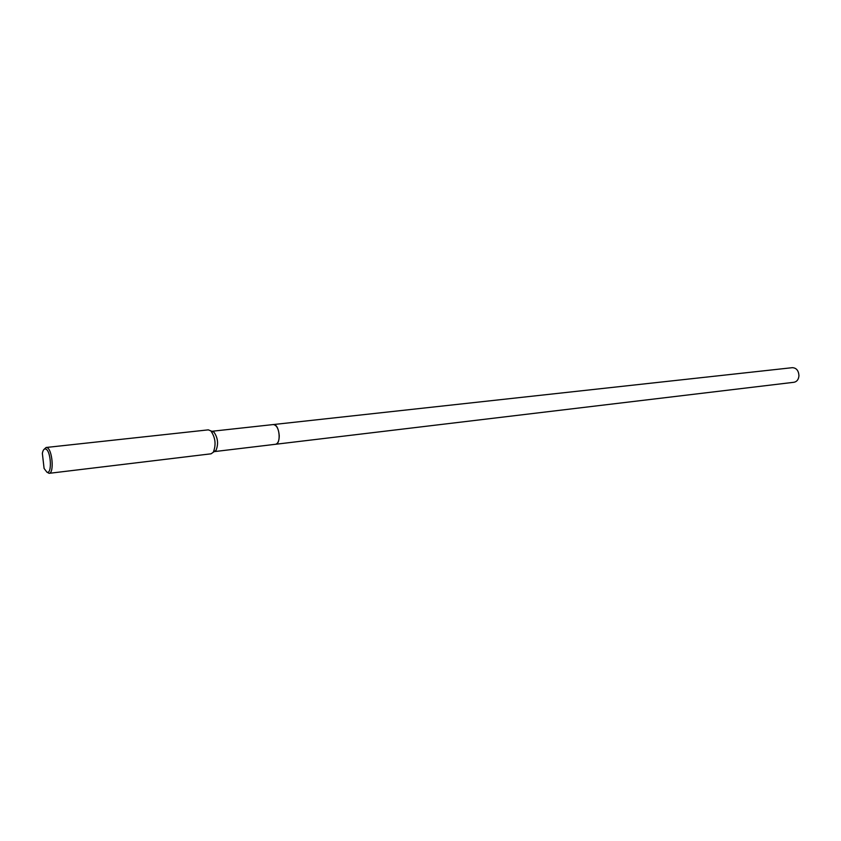 <?xml version="1.0" encoding="UTF-8"?>
<svg xmlns="http://www.w3.org/2000/svg" width="841" height="841" viewBox="0 0 841 841"><rect width="100%" height="100%" fill="white"/><g stroke="black" fill="none" stroke-linecap="round" stroke-linejoin="round"><path stroke-width="1.26" d="M273.199 424.568L274.124 424.61C279.801 425.504 281.146 444.164 275.543 444.279L275.459 444.29M44.163 449.262L46.108 447.486L208.316 429.856L210.849 430.886C215.443 437.572 216.263 444.689 213.299 452.237L211.059 453.814L191.506 456.158M46.108 447.486L46.907 447.591C52.352 448.957 54.402 473.43 49.072 473.336L46.77 472.053M46.844 472.085L44.089 468.458L42.355 453.362C43.007 450.03 44.11 448.579 45.687 449.02C51.08 450.503 52.289 474.934 46.844 472.085M189.183 456.432L191.096 456.221M212.626 431.359L213.982 432.169C217.893 437.835 218.586 443.88 216.063 450.282L214.171 451.628L275.543 444.279C277.961 443.627 279.201 440.768 279.254 435.691C278.644 428.794 276.647 425.073 273.283 424.558L211.837 431.286M273.283 424.558L792.369 367.675C796.385 367.895 798.582 370.555 798.95 375.664C798.614 379.438 796.984 381.635 794.041 382.266L275.543 444.279M189.54 456.411L49.072 473.336M213.982 432.169L210.849 430.886M216.063 450.282L213.299 452.237"/></g></svg>
